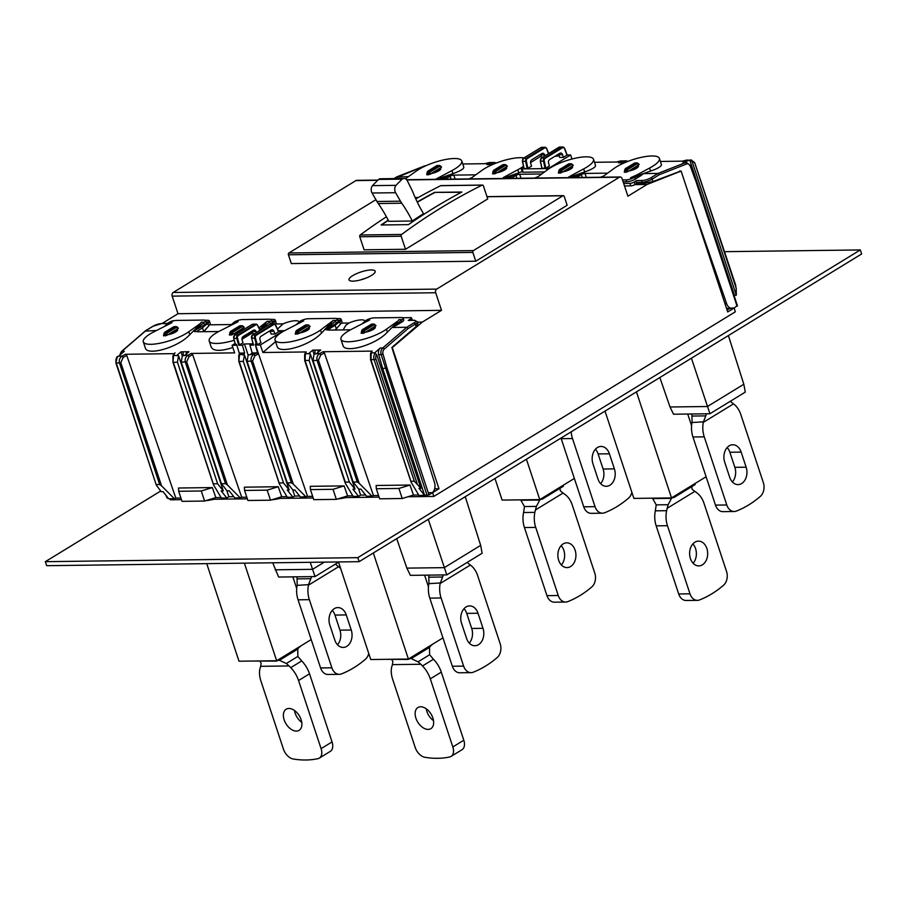 <?xml version="1.0" encoding="UTF-8"?>
<svg xmlns="http://www.w3.org/2000/svg" width="907" height="907" viewBox="0 0 907 907"><rect width="100%" height="100%" fill="white"/><g stroke="black" fill="none" stroke-linecap="round" stroke-linejoin="round"><path stroke-width="1.36" d="M221.399 483.703L225.526 483.658L227.408 484.962L240.23 497.852L234.811 497.92L229.142 490.789L227.045 490.823L221.399 483.703L181.219 362.188L182.341 355.646L184.438 355.623L188.939 351.723L186.785 351.746L187.261 353.163M362.63 323.311L366.462 320.069L369.648 320.024L350.737 329.683A26.348 7.177 161.7 0 0 347.937 331.282A26.348 7.177 161.7 0 0 340.941 339.32L342.959 345.431C344.535 353.22 372.358 345.93 385.158 334.354L396.2 323.311L395.906 322.427L396.971 321.634L396.2 323.311M229.63 334.706L231.296 335.034L233.802 333.833A7.018 1.916 -18.3 0 0 239.233 332.279M156.469 484.542L159.643 484.497L161.525 485.801L174.348 498.703L168.702 498.771L163.056 491.651L161.174 491.673L156.31 485.12L116.277 363.027A5.499 4.013 -90.7 0 1 117.411 356.474L115.881 362.902L119.463 362.981L159.643 484.497M213.712 485.132L213.508 483.805L217.623 483.76L223.269 490.868L221.172 490.891L226.818 498.022L221.41 498.09L213.712 485.132L173.316 362.29L177.443 362.244L217.623 483.76M174.994 352.766L173.611 355.408L172.988 361.995M173.611 355.408L172.897 356.836L173.611 355.408L178.566 355.703L223.269 490.868M289.152 490.018L244.448 354.852L243.314 361.394L283.506 482.909L289.152 490.018L287.27 490.041L292.927 497.172L287.281 497.251L279.583 484.293L279.379 482.966L283.506 482.909M428.977 494.882L419.034 495.562L411.336 482.603L411.132 481.277L414.318 481.232L420.905 488.34L376.632 354.478L374.319 353.186A5.499 4.013 -90.7 0 1 374.693 352.823L380.294 347.993A5.499 4.013 -90.7 0 0 378.718 354.637L382.686 368.525L387.006 367.959L428.977 494.882L431.483 493.351A8.254 6.02 -90.7 0 0 434.51 482.581L391.858 347.438L416.154 326.531L417.946 323.425L417.401 321.758L414.261 320.228A1.372 1.009 -90.7 0 0 413.864 320.341L408.218 320.42L410.69 318.901A3.163 0.862 -18.3 0 0 411.529 317.938A3.163 0.862 -18.3 0 0 410.622 317.643L402.731 317.745M382.686 368.525L424.68 495.483L419.023 488.363L420.905 488.34M411.336 482.603L370.952 359.762L371.235 352.868L370.521 354.297L371.235 352.868L374.693 352.823M173.94 354.841L174.529 353.639L125.37 354.274L126.765 355.442L175.822 498.102L174.348 498.703M203.758 331.701L202.488 327.88L197.919 330.681A2.755 0.748 -18.3 0 0 197.193 331.52A2.755 0.748 -18.3 0 0 197.975 331.769L194.336 331.463L194.982 330.363L204.574 324.91A6.326 1.723 161.7 0 0 206.252 322.983L205.481 320.659A6.326 1.723 -18.3 0 0 203.678 320.069L176.582 320.42A6.326 1.723 161.7 0 0 168.838 322.597L165.017 325.828M206.059 322.382L209.234 322.348A7.71 2.097 -18.3 0 1 207.907 323.493A37.153 10.113 -18.3 0 0 202.488 327.88M207.907 323.493L208.712 325.942L203.78 331.701M393.275 327.019L402.05 321.94A6.326 1.723 -18.3 0 0 403.74 320.001L403.116 318.119A6.326 1.723 -18.3 0 0 401.302 317.529L374.206 317.881A6.326 1.723 161.7 0 0 366.462 320.069M218.678 331.508A2.755 0.748 -18.3 0 0 218.757 331.508L197.975 331.769M306.101 497.013L293.278 484.111L291.396 482.807L287.281 482.864L292.916 489.973L294.798 489.95L300.455 497.081L307.564 496.412L255.218 344.161L256.828 345.011L260.32 344.966L280.739 332.461A2.755 0.748 -18.3 0 0 281.476 331.622A2.755 0.748 -18.3 0 0 280.694 331.372L278.596 331.395M239.629 354.354L240.242 353.106L244.629 353.05L242.396 345.216L244.448 343.957L248.087 354.954M240.242 353.106L238.768 355.986L239.482 354.558L238.858 361.156M243.314 361.394L239.199 361.451L279.583 484.293M252.69 332.71A2.755 0.748 -18.3 0 0 252.497 332.824L241.976 339.263M244.561 490.438L247.883 500.494L270.49 500.199L281.726 496.741L278.245 486.73L244.391 487.172L244.561 490.438L267.157 490.143L270.49 500.199M172.183 296.124A2.755 2.007 -90.7 0 1 173.18 292.485L436.675 289.106A2.755 2.007 -90.7 0 0 435.677 292.746L172.183 296.124L177.999 313.72L162.092 323.459A1.372 1.009 -90.7 0 0 161.661 323.584L167.307 323.504L169.779 321.996A3.163 0.862 161.7 0 1 174.042 320.681L174.371 320.681M205.107 320.284L207.181 320.262A7.71 2.097 -18.3 0 1 209.381 320.965A7.71 2.097 -18.3 0 1 209.086 321.906L205.912 321.94M275.694 325.409L278.562 331.826L274.957 334.037L271.17 334.082L270.116 331.293A2.755 2.007 89.3 0 0 269.901 330.828L269.878 330.851M274.957 334.037L273.903 331.248A2.755 2.007 89.3 0 0 272.089 329.74A2.755 2.007 89.3 0 0 271.295 329.978L261.023 336.27A2.755 2.007 89.3 0 0 260.026 339.887L260.921 342.631L256.828 345.011M121.334 351.871A1.372 0.805 49.3 0 1 121.527 351.428A1.372 0.805 49.3 0 1 121.878 351.304L124.327 351.281L118.715 356.111A5.499 4.013 -90.7 0 0 118.352 356.462L117.411 356.474M260.32 344.966L262.894 352.506L275.547 341.61M244.448 354.852L242.566 354.875L244.629 353.05M376.314 488.748L398.91 488.454L402.232 498.51L413.467 495.052L409.987 485.041L376.144 485.483L376.314 488.748L379.636 498.805L402.232 498.51M398.91 488.454L409.987 485.041M257.35 344.807L255.423 338.062L251.647 338.3L253.586 345.079L249.924 345.125L252.169 352.959L250.094 354.784L248.212 354.807L247.089 361.349L287.281 482.864M310.432 489.599L313.765 499.655L336.361 499.36L347.596 495.902L344.116 485.891L310.273 486.322L310.432 489.599L333.039 489.304L336.361 499.36M387.414 332.245L386.416 329.207L395.906 322.427M340.465 324.252L339.649 321.804A7.71 2.097 -18.3 0 0 340.987 320.659L340.839 320.216A7.71 2.097 -18.3 0 0 341.134 319.275L341.962 321.792A7.71 2.097 -18.3 0 1 341.69 322.699L336.327 328.844L335.159 325.296L329.105 328.992A2.755 0.748 -18.3 0 0 328.379 329.831A2.755 0.748 -18.3 0 0 329.162 330.091L350.431 329.819A2.755 0.748 -18.3 0 0 350.499 329.819L350.431 329.819M336.327 328.844L334.978 330.012M320.772 354.932L318.425 360.136L317.087 360.453C316.441 357.494 317.348 355.193 319.797 353.526L320.772 354.932L324.389 352.914L373.446 495.562L371.983 496.163L366.564 496.231L360.895 489.1L358.798 489.134L353.152 482.014L312.972 360.498L314.094 353.957L316.192 353.934L320.693 350.034L312.688 350.136L308.584 353.673L310.319 354.013L309.185 360.555L349.376 482.07L345.261 482.116L305.069 360.601L305.353 353.719L304.65 355.147L305.353 353.719L308.584 353.673M317.858 352.46L318.278 350.204M318.527 350.057L319.015 351.474M252.169 352.959L256.556 352.902L257.871 354.115L255.218 344.161M180.912 498.034L175.822 498.102M212.363 487.581L178.52 488.011L178.69 491.288L182.012 501.333L204.608 501.049L215.843 497.592L212.363 487.581L201.286 490.993L204.608 501.049M221.07 497.524L215.843 497.592M268.778 331.52L270.195 331.497M267.157 490.143L278.245 486.73M156.321 330.499L145.347 331.112M194.359 331.52A2.755 0.748 161.7 0 1 195.096 330.715M246.795 497.195L241.693 497.251L192.635 354.603L191.241 353.435L234.641 352.868L232.079 345.329L235.571 345.284L233.768 338.526A2.755 2.007 -90.7 0 1 234.8 335.034L252.157 324.4L255.184 324.366L237.827 334.989L234.686 335.057L233.723 338.356M225.526 483.658L185.334 362.142C184.688 359.195 185.595 356.882 188.044 355.215L189.019 356.621L192.635 354.603M292.621 489.599L294.752 496.061L292.927 497.172M409.023 320.409A1.372 1.009 89.3 0 0 408.218 320.42M336.86 318.595L338.935 318.572A7.71 2.097 -18.3 0 1 341.134 319.275M392.323 327.472L406.767 327.291L408.184 328.493L384.228 349.116A4.127 3.016 -90.7 0 0 383.037 354.104L387.006 367.959M126.765 355.442L123.148 357.471L122.173 356.066C119.724 357.721 118.817 360.034 119.463 362.981L120.801 362.664L161.525 485.801M163.748 335.545L166.616 335.488L166.695 334.377L165.528 334.298L165.414 335.885M256.398 332.484L256.023 331.474A2.755 2.007 89.3 0 0 254.209 329.978A2.755 2.007 89.3 0 0 253.416 330.216L243.144 336.497A2.755 2.007 89.3 0 0 242.146 340.114L243.042 342.857L238.734 345.272L242.396 345.216M286.941 496.673L281.726 496.741M252.951 324.162L252.157 324.4A2.755 2.007 -90.7 0 1 252.951 324.162L255.989 324.128L257.713 325.42A2.755 2.007 -90.7 0 0 255.989 324.128A2.755 2.007 -90.7 0 0 255.184 324.366L255.729 324.865L238.371 335.488A2.199 1.61 -90.7 0 0 237.543 338.288L233.768 338.526L235.446 344.411L236.591 344.399L239.471 353.821M235.446 344.411L235.571 345.284M168.249 498.192L167.228 498.215L166.446 495.925M270.989 319.434L273.064 319.411A7.71 2.097 -18.3 0 1 275.263 320.126A7.71 2.097 -18.3 0 1 274.968 321.055L271.783 321.101M371.564 352.301L372.153 351.111L322.994 351.746L324.389 352.914M378.548 495.505L373.446 495.562M418.694 494.984L413.467 495.052M257.871 354.115L254.89 355.782L253.926 354.376C251.466 356.032 250.57 358.344 251.205 361.292L291.396 482.807M177.443 362.244L178.566 355.703M253.416 334.309L252.237 331.52A2.755 2.007 89.3 0 0 252.021 331.066M249.924 345.125L251.987 343.866L244.448 343.957M235.049 343.504L232.079 345.329M208.712 325.942L209.948 324.389A7.71 2.097 -18.3 0 0 210.22 323.482L209.381 320.965M396.971 321.634L397.504 321.214L397.175 322.268M397.255 321.418L397.436 321.985M396.654 321.883L396.892 322.586M396.302 322.144L396.563 322.937M371.983 496.163L359.149 483.272L357.267 481.968L353.152 482.014M333.039 489.304L344.116 485.891M345.454 483.442L353.152 496.401L358.571 496.333L352.925 489.202L355.022 489.179L349.376 482.07M305.693 353.152L306.283 351.95L262.894 352.506M312.666 496.344L307.564 496.412M352.812 495.834L347.596 495.902M165.845 495.154L167.228 498.215M294.752 496.061L299.593 495.993M241.693 497.251L240.23 497.852M178.69 491.288L201.286 490.993M393.23 326.871L396.733 324.207L396.994 324.989M396.348 324.525L396.586 325.228M226.807 490.517L228.87 496.764L233.847 496.707M228.87 496.764L226.818 498.022M358.571 496.333L360.623 495.075L365.589 495.018M182.239 355.759L180.935 351.825L176.842 355.363M180.935 351.825L186.785 351.746M271.93 321.543L274.968 321.055M395.667 325.069L395.849 325.647M395.996 324.808L396.2 325.443M275.195 324.457L275.819 323.55A7.71 2.097 -18.3 0 0 276.091 322.643L275.263 320.126M168.974 334.037L174.756 331.917L175.788 329.876L167.931 334.683A7.018 1.916 -18.3 0 0 175.765 331.917A7.018 1.916 -18.3 0 0 177.636 329.774A7.018 1.916 -18.3 0 0 176.831 329.23L178.214 328.051M337.812 320.693L340.987 320.659M340.839 320.216L337.665 320.25M233.802 333.833L240.627 331.078L241.659 329.026L234.856 333.198M241.659 329.026L244.085 327.2M194.982 330.363L204.46 322.144L201.365 322.178L198.576 325.851L198.282 324.967L188.781 331.747A26.348 7.177 161.7 0 1 186.366 333.357A26.348 7.177 161.7 0 1 159.949 343.231A26.348 7.177 161.7 0 1 143.317 341.86A26.348 7.177 161.7 0 1 150.313 333.81A26.348 7.177 161.7 0 1 153.113 332.223L172.137 322.552L168.838 322.597M396.733 324.207L402.096 319.604L398.785 319.649L398.434 320.715M333.198 320.488L321.543 333.084L320.534 330.057L333.198 320.488L336.214 320.454L326.735 328.674L326.089 329.774L329.162 330.091M321.543 333.084L319.287 335.205C306.487 346.769 278.664 354.07 277.089 346.27L275.07 340.17A26.348 7.177 161.7 0 1 282.066 332.121A26.348 7.177 161.7 0 1 284.866 330.533L303.686 320.874L300.58 320.908L296.748 324.15M284.56 330.658L284.628 330.658A2.755 0.748 -18.3 0 1 284.56 330.658L278.29 330.738M260.354 330.057L260.921 329.717M258.96 327.835L267.157 321.339L270.343 321.293L260.853 329.513M267.157 321.339L259.821 329.706M232.816 347.517C220.73 351.417 213.53 351.292 211.218 347.12L209.2 341.009A26.348 7.177 161.7 0 1 216.195 332.971A26.348 7.177 161.7 0 1 218.995 331.372L238.167 321.713L234.709 321.758A6.326 1.723 161.7 0 1 242.452 319.57L269.549 319.219A6.326 1.723 -18.3 0 1 271.363 319.808L272.134 322.132A6.326 1.723 -18.3 0 1 270.637 323.946M230.877 325.001L234.709 321.758M198.576 325.851L187.534 336.894C174.734 348.458 146.911 355.759 145.335 347.959L143.317 341.86M183.441 355.635L183.021 351.939M186.105 354.149L186.525 351.893M398.082 323.107L398.422 324.15M398.592 322.677L398.978 323.822M315.194 353.945L314.774 350.249M198.282 324.967L200.81 323.255M200.719 322.994L201.365 322.178M199.631 323.946L199.812 324.513M199.347 324.173L199.551 324.808M198.678 324.672L198.939 325.466M199.03 324.411L199.268 325.125M188.781 331.747L189.79 334.774M204.46 322.144A6.326 1.723 -18.3 0 0 205.481 320.659M264.549 323.833L264.81 324.627M264.164 324.116L264.447 325.001M274.197 323.924L273.778 322.643A37.153 10.113 -18.3 0 0 271.975 323.924M273.778 322.643A7.71 2.097 -18.3 0 0 275.116 321.497M374.455 326.69A7.018 1.916 -18.3 0 1 375.26 327.234A7.018 1.916 -18.3 0 1 373.389 329.377A7.018 1.916 -18.3 0 1 365.555 332.143L372.38 329.388L373.412 327.336L375.838 325.511M265.502 323.107L265.683 323.674M265.218 323.323L265.434 323.958M264.901 323.572L265.139 324.275M402.096 319.604A6.326 1.723 -18.3 0 0 403.116 318.119M307.53 328.187L300.727 332.347L306.509 330.227L307.53 328.187L309.956 326.361M397.595 323.504L397.912 324.457M397.153 323.878L397.436 324.74M270.343 321.293A6.326 1.723 -18.3 0 0 271.363 319.808M295.501 333.855L298.369 333.799L298.448 332.688L297.281 332.608L297.167 334.195M298.369 333.799L299.673 332.994A7.018 1.916 -18.3 0 0 307.518 330.227A7.018 1.916 -18.3 0 0 309.378 328.085A7.018 1.916 -18.3 0 0 308.584 327.54M330.431 322.983L330.692 323.776M330.035 323.277L330.329 324.162M330.783 322.722L331.01 323.436M331.1 322.484L331.304 323.119M299.673 332.994L300.727 332.347M365.555 332.143L364.24 332.948L364.319 331.849L363.151 331.769L363.049 333.345L364.24 332.948M373.412 327.336L366.598 331.508M336.214 320.454A6.326 1.723 -18.3 0 0 337.234 318.969L338.005 321.293A6.326 1.723 161.7 0 1 336.327 323.221L326.849 329.026A2.755 0.748 161.7 0 0 326.112 329.831M339.649 321.804A37.153 10.113 -18.3 0 0 335.159 325.296M386.416 329.207A26.348 7.177 161.7 0 1 383.99 330.817A26.348 7.177 161.7 0 1 357.573 340.692A26.348 7.177 161.7 0 1 340.941 339.32M361.371 333.016L363.049 333.345M337.234 318.969A6.326 1.723 -18.3 0 0 335.431 318.38L308.323 318.731A6.326 1.723 -18.3 0 0 300.58 320.908M320.534 330.057A26.348 7.177 161.7 0 1 318.108 331.667A26.348 7.177 161.7 0 1 291.703 341.542A26.348 7.177 161.7 0 1 275.07 340.17M331.372 322.257L331.565 322.824M252.543 332.325A26.348 7.177 161.7 0 1 252.237 332.506A26.348 7.177 161.7 0 1 242.35 337.393M234.131 340.295A26.348 7.177 161.7 0 1 209.2 341.009M243.155 329.876A7.018 1.916 -18.3 0 0 243.507 328.924A7.018 1.916 -18.3 0 0 242.713 328.379M167.931 334.683L166.616 335.488M175.788 329.876L176.831 329.23M360.623 495.075L358.56 488.828M313.992 354.07L312.688 350.136M355.022 489.179L310.319 354.013M602.067 177.205L613.948 168.509A26.348 7.177 -18.3 0 1 616.352 166.922A26.348 7.177 -18.3 0 1 642.757 157.047A26.348 7.177 -18.3 0 1 659.389 158.419L661.407 164.53C661.702 165.958 659.094 167.784 653.562 170.006L637.122 175.788L636.827 174.904L636.544 175.981L637.122 175.788M507.228 166.072L505.857 167.251A7.018 1.916 161.7 0 1 506.65 167.795A7.018 1.916 161.7 0 1 504.791 169.926A7.018 1.916 161.7 0 1 496.945 172.704L494.44 173.895L492.773 173.566M462.763 163.986L484.723 163.702L489.633 162.546L484.542 163.725M492.694 164.484L486.753 164.564L491.435 162.716L488.204 162.761L488.057 163.85M735.203 284.741L736.201 288.222L736.314 295.206L692.041 161.333L689.728 160.04A5.499 4.013 89.3 0 0 689.286 160.188L682.903 162.693A5.499 4.013 89.3 0 1 683.98 162.478L686.418 162.455A5.499 4.013 89.3 0 0 685.352 162.659L682.903 162.693M734.466 296.782L734.432 295.228L736.314 295.206M445.156 179.212A37.153 10.113 161.7 0 1 445.541 179.053L450.099 176.253A2.755 0.748 161.7 0 1 453.817 175.108L450.994 175.153A2.755 0.748 -18.3 0 0 447.276 176.287L442.446 179.257M624.504 185.958L630.75 185.878A3.163 0.862 161.7 0 0 635.013 184.563L636.623 183.792L636.147 182.364A1.372 1.009 -90.7 0 1 636.646 180.538L634.174 182.058A3.163 0.862 161.7 0 1 629.912 183.373L623.676 183.452M643.607 173.6L658.051 173.418L659.344 174.7L652.178 179.087A7.71 2.097 161.7 0 1 641.793 182.284L642.269 183.724L636.623 183.792M474.746 175.527L474.52 174.847A2.755 0.748 161.7 0 1 475.302 175.096A2.755 0.748 161.7 0 1 475.313 175.119M737.051 305.67L734.579 307.756A8.254 6.02 89.3 0 1 732.187 308.471A8.254 6.02 89.3 0 1 726.643 303.698L689.105 195.22M680.738 171.06L652.983 181.513L642.269 183.724M521.23 168.657L522.353 172.035L523.112 172.205L522.024 168.906A2.755 0.748 161.7 0 1 521.23 168.657A2.755 0.748 161.7 0 1 521.967 167.818L523.6 166.809M541.989 168.249L545.81 168.18L549.415 165.97L548.576 163.056A2.755 2.007 -90.7 0 1 549.619 159.553L559.88 153.272A2.755 2.007 -90.7 0 1 560.673 153.034A2.755 2.007 -90.7 0 1 562.533 154.644L563.451 157.376L567.136 154.995L570.639 154.95L571.943 159.031M558.485 154.122A2.755 2.007 -90.7 0 1 558.746 154.7L559.664 157.421L563.451 157.376M570.639 154.95L550.22 167.455A2.755 0.748 161.7 0 1 546.502 168.6L547.012 170.119M650.557 171.106L649.559 168.078L636.827 174.904M576.455 177.534L581.285 174.575A2.755 0.748 161.7 0 1 585.004 173.43L579.029 174.597A2.755 0.748 -18.3 0 1 582.736 173.464M624.447 162.795L618.506 162.875L623.631 160.89L628.097 161.31M544.472 171.922L523.112 172.205M522.024 168.906L546.502 168.6M408.524 176.616L396.654 177.08M695.068 178.713L737.074 306.226M491.435 162.716L493.986 162.557L494.383 163.77M491.889 162.58L492.49 164.416M606.488 173.838L606.261 173.158A2.755 0.748 161.7 0 1 607.055 173.407A2.755 0.748 161.7 0 1 607.055 173.43M636.283 175.187L630.569 177.715L633.868 177.681A6.326 1.723 161.7 0 1 626.136 179.858L626.76 181.751A6.326 1.723 161.7 0 0 635.285 179.121L643.074 174.053M626.76 181.751L623.132 181.797M540.606 154.349A2.755 2.007 -90.7 0 1 540.867 154.927L541.91 157.648M524.11 168.475L527.182 168.634L531.536 166.196L530.697 163.283A2.755 2.007 -90.7 0 1 531.74 159.779L542.001 153.498A2.755 2.007 -90.7 0 1 542.794 153.26A2.755 2.007 -90.7 0 1 544.654 154.882L544.96 155.789M695.023 163.226L691.293 159.961L682.347 161.163L660.387 161.446M734.432 295.228L689.728 160.04M626.352 160.788L619.957 161.072L619.81 162.16M496.344 162.999L493.986 162.557M426.982 173.271L426.891 174.416M554.823 156.367L559.12 155.789M530.572 162.546L541.23 156.015M726.337 307.824A8.254 6.02 89.3 0 0 728.797 308.516L732.187 308.471M685.681 161.31L685.828 160.233L685.681 161.31L685.828 160.233L689.286 160.188M634.855 175.924L636.544 175.981M634.447 176.117L635.047 176.48M635.773 175.459L636.011 176.162M635.297 175.697L635.512 176.332M567.136 154.995L564.63 148.703M623.188 161.027L616.477 162.013L594.516 162.296M643.029 173.906L639.945 175.289L640.206 176.071M640.331 175.119L640.557 175.833M633.086 176.763L633.846 176.865M558.621 173.078L560.311 173.056L560.424 171.48L558.735 171.491L558.644 172.727M640.682 174.972L640.886 175.618M641 174.836L641.192 175.414M586.319 177.409L585.004 173.43L607.463 173.146M624.492 172.228L626.193 172.205L626.306 170.629L624.606 170.652L624.526 171.876M432.117 172.908L438.931 168.736L437.888 170.799L429.759 174.348L428.569 174.745L428.682 173.169L426.982 173.18A2.755 2.007 89.3 0 1 428.149 170.958L426.653 174.666M441.358 166.911L439.974 168.09A7.018 1.916 161.7 0 1 440.779 168.634A7.018 1.916 161.7 0 1 438.909 170.777A7.018 1.916 161.7 0 1 431.074 173.543M498 172.058L504.802 167.886L503.759 169.949L496.945 172.704M505.857 167.251L504.802 167.886M461.765 160.958L463.783 167.058C464.078 168.487 461.47 170.312 455.938 172.534L452.933 173.645L451.935 170.607A26.348 7.177 -18.3 0 0 454.77 168.997A26.348 7.177 -18.3 0 0 461.765 160.958A26.348 7.177 -18.3 0 0 445.133 159.587A26.348 7.177 -18.3 0 0 418.717 169.462A26.348 7.177 -18.3 0 0 416.324 171.049L405.384 178.77M452.933 173.645L436.448 179.325M438.625 179.303L447.276 176.287M450.994 175.153L447.162 175.935M475.71 174.836L453.817 175.108L455.133 179.087M468.738 178.917L471.651 177.772L482.195 170.199A26.348 7.177 -18.3 0 1 484.599 168.611A26.348 7.177 -18.3 0 1 523.951 157.931M502.319 178.486L505.38 177.477L505.086 176.593L517.806 169.768L518.804 172.795L522.194 171.548M518.804 172.795L505.38 177.477M504.496 178.452L513.158 175.448A2.755 0.748 -18.3 0 1 516.865 174.303L513.045 175.096M516.865 174.303L541.592 173.985M534.608 178.067L537.522 176.922M568.19 177.636L571.251 176.627L570.957 175.743L583.677 168.917L584.686 171.956L587.691 170.845C593.212 168.623 595.831 166.797 595.525 165.369L593.507 159.269A26.348 7.177 -18.3 0 0 576.875 157.897A26.348 7.177 -18.3 0 0 550.47 167.772A26.348 7.177 -18.3 0 0 548.077 169.36L536.184 178.055M584.686 171.956L571.251 176.627M570.378 177.613L578.915 174.246M600.491 177.228L603.393 176.083M630.569 177.715L632.893 177.148M633.868 177.681L637.36 176.332L637.78 177.591M639.945 175.289L637.36 176.332M637.984 176.083L638.358 177.239M638.539 175.856L638.891 176.899M451.935 170.607L435.473 179.337M437.231 178.452L437.423 179.019M437.673 178.225L437.888 178.86M439.203 177.432L439.498 178.316M438.659 177.727L438.92 178.52M438.149 177.987L438.387 178.702M470.314 178.894L471.617 177.795M505.086 176.593L504.791 177.67M504.53 176.876L502.467 178.441M511.038 178.373A37.153 10.113 161.7 0 1 511.412 178.203L515.981 175.414A2.755 0.748 161.7 0 1 519.688 174.269L521.003 178.248M508.317 178.407L513.158 175.448M638.982 164.382L636.555 166.208L635.512 168.26L626.193 172.205M503.555 177.387L503.759 178.021M504.02 177.148L504.258 177.851M426.868 174.768L428.569 174.745M569.63 169.11L563.871 171.219L570.684 167.047L569.63 169.11M639.061 175.652L639.367 176.604M639.526 175.459L639.809 176.321M637.598 165.562A7.018 1.916 161.7 0 1 638.403 166.106A7.018 1.916 161.7 0 1 636.533 168.249A7.018 1.916 161.7 0 1 628.698 171.015M573.111 165.221L571.727 166.4A7.018 1.916 161.7 0 1 572.521 166.945A7.018 1.916 161.7 0 1 570.662 169.087A7.018 1.916 161.7 0 1 562.816 171.854L560.311 173.056M570.957 175.743L567.952 177.647M570.412 176.037L570.673 176.831M569.902 176.298L570.129 177.012M569.426 176.536L569.63 177.171M563.871 171.219L562.816 171.854M571.727 166.4L570.684 167.047M629.741 170.369L636.555 166.208M574.199 177.568L579.029 174.597M626.136 179.858L622.508 179.915M649.559 168.078A26.348 7.177 -18.3 0 0 652.394 166.469A26.348 7.177 -18.3 0 0 659.389 158.419M583.677 168.917A26.348 7.177 -18.3 0 0 586.512 167.307A26.348 7.177 -18.3 0 0 593.507 159.269M568.984 176.763L569.177 177.33M517.806 169.768A26.348 7.177 -18.3 0 0 520.641 168.158A26.348 7.177 -18.3 0 0 523.475 166.242M540.617 174.677L540.391 173.997A2.755 0.748 161.7 0 1 541.173 174.257A2.755 0.748 161.7 0 1 541.184 174.28M439.974 168.09L438.931 168.736M626.136 162.081L625.739 160.868M624.243 162.727L623.631 160.89M428.285 519.326L446.8 574.891L410.395 575.355L406.869 568.122L444.317 567.646L480.665 545.379L465.257 496.696M406.869 568.122L396.71 538.667M467.128 562.431L470.336 565.038A22.017 16.065 -90.7 0 1 477.649 575.605L500.176 643.732A11.009 8.027 -90.7 0 1 497.081 657.632A128.42 93.682 -90.7 0 1 485.585 666.044A128.42 93.682 -90.7 0 1 473.329 672.178A11.009 8.027 -90.7 0 1 471.084 672.643A11.009 8.027 -90.7 0 1 463.636 666.112L441.097 597.985A22.017 16.065 -90.7 0 1 440.133 583.53L443.398 574.925M471.084 672.643L459.792 672.79A11.009 8.027 -90.7 0 1 452.344 666.26L429.805 598.132A22.017 16.065 -90.7 0 1 428.841 583.677L440.258 582.963M446.8 574.891L482.139 553.247L480.665 545.379M428.943 583.11L428.75 575.117M464.021 608.688A12.381 9.036 -90.7 0 1 466.72 613.381L471.708 628.472A12.381 9.036 -90.7 0 1 469.259 643.097M478.012 613.245A12.381 9.036 -90.7 0 0 469.633 605.899A12.381 9.036 -90.7 0 0 466.051 606.964A12.381 9.036 -90.7 0 0 461.561 623.313L466.549 638.392A12.381 9.036 -90.7 0 0 474.939 645.739A12.381 9.036 -90.7 0 0 478.522 644.673A12.381 9.036 -90.7 0 0 483 628.324L478.012 613.245L466.72 613.381M275.127 569.811L312.564 569.335L315.046 576.58L278.642 577.045L272.701 562.793M310.239 562.317L312.564 569.335L324.332 562.136M335.375 564.12L338.583 566.728A22.017 16.065 -90.7 0 1 340.635 568.462M368.741 653.448A11.009 8.027 -90.7 0 1 365.34 659.321A128.42 93.682 -90.7 0 1 353.832 667.733A128.42 93.682 -90.7 0 1 341.576 673.867A11.009 8.027 -90.7 0 1 339.331 674.332L328.039 674.479A11.009 8.027 -90.7 0 1 320.59 667.949L298.063 599.822A22.017 16.065 -90.7 0 1 297.099 585.366L308.505 584.652L311.645 576.614M339.331 674.332A11.009 8.027 -90.7 0 1 331.883 667.801L309.355 599.674A22.017 16.065 -90.7 0 1 308.391 585.219L308.505 584.652M315.046 576.58L338.56 562.17M297.201 584.8L296.997 576.807M332.268 610.377A12.381 9.036 -90.7 0 1 334.966 615.071L339.955 630.161A12.381 9.036 -90.7 0 1 337.506 644.786M346.259 614.935A12.381 9.036 -90.7 0 0 337.88 607.588A12.381 9.036 -90.7 0 0 334.298 608.654A12.381 9.036 -90.7 0 0 329.819 625.002L334.808 640.081A12.381 9.036 -90.7 0 0 343.186 647.428A12.381 9.036 -90.7 0 0 346.769 646.362A12.381 9.036 -90.7 0 0 351.247 630.014L346.259 614.935L334.966 615.071M691.429 358.197L709.943 413.751L673.538 414.216L670.012 406.994L707.46 406.506L743.819 384.251L728.4 335.556M670.012 406.994L659.854 377.527M730.271 401.302L733.48 403.898A22.017 16.065 -90.7 0 1 740.792 414.465L763.331 482.592A11.009 8.027 -90.7 0 1 760.225 496.492A128.42 93.682 -90.7 0 1 748.729 504.904A128.42 93.682 -90.7 0 1 736.473 511.038A11.009 8.027 -90.7 0 1 734.228 511.503A11.009 8.027 -90.7 0 1 726.779 504.972L704.251 436.845A22.017 16.065 -90.7 0 1 703.276 422.39L706.542 413.796M734.228 511.503L722.936 511.65A11.009 8.027 -90.7 0 1 715.487 505.12L692.948 436.993A22.017 16.065 -90.7 0 1 691.984 422.537L703.401 421.823M709.943 413.751L745.282 392.107L743.819 384.251M692.086 421.97L691.894 413.977M727.165 447.548A12.381 9.036 -90.7 0 1 729.863 452.253L734.851 467.332A12.381 9.036 -90.7 0 1 732.403 481.968M741.155 452.105A12.381 9.036 -90.7 0 0 732.777 444.759A12.381 9.036 -90.7 0 0 729.194 445.825A12.381 9.036 -90.7 0 0 724.704 462.173L729.693 477.263A12.381 9.036 -90.7 0 0 738.083 484.61A12.381 9.036 -90.7 0 0 741.665 483.533A12.381 9.036 -90.7 0 0 746.144 467.184L741.155 452.105L729.863 452.253M160.675 491.05L45.35 561.671L46.676 565.696L359.115 561.682L357.789 557.658L860.324 249.935L861.65 253.96L359.115 561.682M45.35 561.671L357.789 557.658M345.941 497.558A33.026 8.991 161.7 0 1 337.449 499.02M214.199 499.247A33.026 8.991 161.7 0 1 205.708 500.709M280.07 498.408A33.026 8.991 161.7 0 1 271.578 499.87M724.625 251.681L860.324 249.935M691.712 486.64L692.109 489.27L696.304 492.456A22.017 16.065 -90.7 0 1 704.002 503.294L726.541 571.444A11.009 8.027 -90.7 0 1 723.446 585.332A128.42 93.682 -90.7 0 1 711.95 593.745A128.42 93.682 -90.7 0 1 699.694 599.878A11.009 8.027 -90.7 0 1 697.449 600.355A11.009 8.027 -90.7 0 1 689.989 593.824L667.473 525.709A22.017 16.065 -90.7 0 1 666.611 510.686L668.13 504.723L656.226 504.87L652.655 498.578A9.637 6.043 58.5 0 0 651.736 498.181M694.853 483.646L695.147 484.542L674.037 497.467A9.637 6.043 -121.5 0 0 671.917 498.045A9.637 6.043 -121.5 0 0 671.509 498.34L668.13 504.723M673.742 496.571L674.037 497.467M636.453 391.858L671.52 497.92L633.88 498.408L605.014 411.109M671.52 497.92L706.099 476.753M691.587 425.7L687.733 414.034M656.226 504.87L655.319 510.822A22.017 16.065 -90.7 0 0 656.169 525.845L678.697 593.96L689.989 593.824M671.509 498.34L652.655 498.578M694.898 542.216A12.381 9.036 -90.7 0 1 698.481 541.139A12.381 9.036 -90.7 0 1 707.46 550.889A12.381 9.036 -90.7 0 1 702.381 564.834A12.381 9.036 -90.7 0 1 698.798 565.911A12.381 9.036 -90.7 0 1 689.83 556.161A12.381 9.036 -90.7 0 1 694.898 542.216M692.869 543.928A12.381 9.036 -90.7 0 1 693.118 563.258M697.449 600.355L686.157 600.491A11.009 8.027 -90.7 0 1 678.697 593.96M286.306 663.516L289.129 665.953L260.649 666.316L260.15 667.994A22.017 13.809 -121.5 0 0 260.91 680.976L283.438 749.114A11.009 6.905 -121.5 0 0 293.335 759.012A128.42 80.576 -121.5 0 0 305.942 759.998A128.42 80.576 -121.5 0 0 317.801 758.694A11.009 6.905 -121.5 0 0 319.309 758.116L330.273 751.404A11.009 6.905 -121.5 0 0 332.053 741.926L309.525 673.81A22.017 13.809 -121.5 0 0 301.725 660.931L297.859 656.441L286.306 663.516L279.458 660.285A9.637 7.029 -90.7 0 0 279.243 660.285A9.637 7.029 -90.7 0 0 276.454 661.112L254.584 661.022M300.138 646.351L300.217 646.566A9.637 7.029 89.3 0 0 297.757 649.083L297.859 656.441M259.992 661.328L261.125 663.21L260.649 666.316M206.739 563.644L239.006 661.214L276.646 660.738L244.38 563.156M292.859 576.863L296.702 588.462M311.203 639.571L276.646 660.738M289.129 665.953L290.762 667.643A22.017 13.809 -121.5 0 1 298.562 680.522L321.089 748.638L332.053 741.926M297.757 649.083L279.458 660.285M294.492 710.487A12.381 7.766 -121.5 0 0 301.759 722.346M288.902 708.458A12.381 7.766 -121.5 0 0 286.17 709.217A12.381 7.766 -121.5 0 0 284.968 721.893A12.381 7.766 -121.5 0 0 296.385 731.087A12.381 7.766 -121.5 0 0 299.106 730.339A12.381 7.766 -121.5 0 0 300.308 717.652A12.381 7.766 -121.5 0 0 288.902 708.458M319.309 758.116A11.009 6.905 -121.5 0 0 321.089 748.638M407.402 180.901L411.846 189.824A27.516 20.079 -90.7 0 1 412.866 192.114A137.592 100.371 -90.7 0 0 423.524 213.655A825.302 602.055 -90.7 0 0 412.311 221.013L388.786 221.319A137.592 100.371 -90.7 0 0 378.242 203.531A27.584 20.124 -90.7 0 1 376.949 201.49L372.074 193.01A5.499 4.013 -90.7 0 1 372.426 185.64L378.627 179.439A5.499 4.013 -90.7 0 1 378.899 179.246A5.499 4.013 -90.7 0 1 380.498 178.77L404.023 178.464A5.499 4.013 -90.7 0 1 407.402 180.901M412.311 221.013A137.592 100.371 -90.7 0 0 401.767 203.225A27.584 20.124 -90.7 0 1 400.486 201.195L395.599 192.715A5.499 4.013 -90.7 0 1 395.951 185.345L402.152 179.132A5.499 4.013 -90.7 0 1 402.425 178.94A5.499 4.013 -90.7 0 1 404.023 178.464M730.339 308.074L734.103 308.029L727.697 311.94L681.112 171.06L679.479 171.072M405.497 249.278L487.728 198.928L483.408 185.878A1.372 1.009 -90.7 0 0 482.15 185.141A825.574 602.248 -90.7 0 0 441.21 207.76A825.574 602.248 -90.7 0 0 401.608 234.46A1.372 1.009 -90.7 0 0 401.177 236.228L405.497 249.278L364.092 249.81L359.773 236.761A1.372 1.009 -90.7 0 1 360.204 234.992A825.574 602.248 -90.7 0 1 386.416 216.762M415.769 198.894A825.574 602.248 -90.7 0 1 440.745 185.674A1.372 1.009 -90.7 0 1 441.403 185.663M564.233 196.468L567.147 205.265L475.778 261.216L291.328 263.586L288.415 254.788A1.372 1.009 -90.7 0 1 288.914 252.974L473.363 250.604L562.907 195.776A1.372 1.009 89.3 0 1 564.233 196.468M388.207 220.163A825.574 602.248 -90.7 0 0 381.121 224.981L408.411 224.641A825.574 602.248 -90.7 0 1 434.147 207.85A825.574 602.248 -90.7 0 1 461.856 192.023L434.555 192.375L461.368 192.284M371.485 275.433A13.764 3.741 -18.3 0 0 375.147 271.227A13.764 3.741 -18.3 0 0 366.462 270.513A13.764 3.741 -18.3 0 0 352.664 275.671A13.764 3.741 -18.3 0 0 349.014 279.866A13.764 3.741 -18.3 0 0 357.698 280.58A13.764 3.741 -18.3 0 0 371.485 275.433M475.778 261.216L472.864 252.418A1.372 1.009 -90.7 0 1 473.363 250.604M417.345 202.25A825.302 602.055 -90.7 0 1 434.646 192.624M402.152 179.132L378.627 179.439M395.951 185.345L372.426 185.64M417.231 202.012A825.574 602.248 -90.7 0 1 434.555 192.375M177.999 313.72L441.505 310.341L422.311 322.087L391.994 347.857M434.487 489.236L435.213 488.794L434.861 487.728M435.213 488.794L438.977 488.748L432.582 492.66L433.829 496.435L735.35 311.793L734.103 308.029M392.38 347.857L438.977 488.748M381.575 224.981A825.302 602.055 -90.7 0 1 388.321 220.39M436.675 289.106L619.413 177.205A2.755 2.007 89.3 0 1 620.218 176.978A2.755 2.007 89.3 0 1 622.077 178.611L627.893 196.207L647.088 184.45L634.945 184.609M647.088 184.45L681.112 171.06M169.972 498.759L170.323 499.814L181.457 499.666M210.288 499.303L247.328 498.827M276.17 498.453L313.21 497.977M342.041 497.614L379.081 497.138M407.923 496.764L433.829 496.435M432.582 492.66L428.818 492.705M422.311 322.087L417.526 322.155M343.129 329.91L345.873 325.25L348.957 323.028L341.44 323.13M348.957 323.028A11.7 3.186 161.7 0 1 364.807 320.942A11.7 3.186 161.7 0 1 364.829 321.418M231.41 324.536L209.687 324.819M277.508 329.048L283.075 323.878L275.569 323.969M283.075 323.878A11.7 3.186 161.7 0 1 298.925 321.781A11.7 3.186 161.7 0 1 298.959 322.257M206.762 327.926L204.177 331.1M338.504 326.237L335.239 330.012M435.677 292.746L441.505 310.341M377.981 180.074L356.712 180.346A2.755 2.007 89.3 0 0 355.918 180.584L377.754 180.312M727.085 310.069L729.636 308.505M173.18 292.485L355.918 180.584M375.917 199.687L288.914 252.974M418.059 661.827L420.882 664.264L392.402 664.627L391.903 666.305A22.017 13.809 -121.5 0 0 392.652 679.286L415.191 747.425A11.009 6.905 -121.5 0 0 425.077 757.322A128.42 80.576 -121.5 0 0 437.696 758.309A128.42 80.576 -121.5 0 0 449.543 757.005A11.009 6.905 -121.5 0 0 451.051 756.427L462.014 749.715A11.009 6.905 -121.5 0 0 463.794 740.237L441.278 672.121A22.017 13.809 -121.5 0 0 433.478 659.242L429.612 654.752L418.059 661.827L411.211 658.595A9.637 7.029 -90.7 0 0 410.996 658.595A9.637 7.029 -90.7 0 0 408.207 659.423L386.337 659.332M431.891 644.662L431.959 644.877A9.637 7.029 89.3 0 0 429.51 647.394L429.612 654.752M391.745 659.638L392.867 661.52L392.402 664.627M338.481 561.955L370.759 659.525L408.399 659.049L373.321 552.987M424.612 575.174L428.444 586.772M442.956 637.882L408.399 659.049M420.882 664.264L422.515 665.953A22.017 13.809 -121.5 0 1 430.303 678.833L452.831 746.949L463.794 740.237M429.51 647.394L411.211 658.595M426.233 708.798A12.381 7.766 -121.5 0 0 433.501 720.657M420.644 706.768A12.381 7.766 -121.5 0 0 417.923 707.528A12.381 7.766 -121.5 0 0 416.721 720.203A12.381 7.766 -121.5 0 0 428.127 729.398A12.381 7.766 -121.5 0 0 430.859 728.65A12.381 7.766 -121.5 0 0 432.061 715.963A12.381 7.766 -121.5 0 0 420.644 706.768M451.051 756.427A11.009 6.905 -121.5 0 0 452.831 746.949M559.97 488.329L560.356 490.959L564.562 494.145A22.017 16.065 -90.7 0 1 572.249 504.984L594.788 573.133A11.009 8.027 -90.7 0 1 591.693 587.022A128.42 93.682 -90.7 0 1 580.197 595.434A128.42 93.682 -90.7 0 1 567.941 601.568A11.009 8.027 -90.7 0 1 565.696 602.044A11.009 8.027 -90.7 0 1 558.247 595.514L535.72 527.398A22.017 16.065 -90.7 0 1 534.858 512.376L536.377 506.412L524.473 506.56L520.901 500.267A9.637 6.043 58.5 0 0 519.983 499.87M563.1 485.336L563.394 486.231L542.284 499.156A9.637 6.043 -121.5 0 0 540.164 499.734A9.637 6.043 -121.5 0 0 539.756 500.029L536.377 506.412M541.989 498.26L542.284 499.156M526.423 459.237L539.778 499.61L502.127 500.097L494.984 478.488M539.778 499.61L574.358 478.442M524.473 506.56L523.566 512.512A22.017 16.065 -90.7 0 0 524.427 527.534L546.955 595.65L558.247 595.514M539.756 500.029L520.901 500.267M563.156 543.905A12.381 9.036 -90.7 0 1 566.739 542.828A12.381 9.036 -90.7 0 1 575.707 552.578A12.381 9.036 -90.7 0 1 570.639 566.524A12.381 9.036 -90.7 0 1 567.056 567.601A12.381 9.036 -90.7 0 1 558.077 557.85A12.381 9.036 -90.7 0 1 563.156 543.905M561.127 545.617A12.381 9.036 -90.7 0 1 561.365 564.948M565.696 602.044L554.404 602.18A11.009 8.027 -90.7 0 1 546.955 595.65M631.884 492.354A11.009 8.027 -90.7 0 1 628.483 498.181A128.42 93.682 -90.7 0 1 616.975 506.594A128.42 93.682 -90.7 0 1 604.72 512.727A11.009 8.027 -90.7 0 1 602.475 513.192L591.183 513.339A11.009 8.027 -90.7 0 1 583.734 506.809L561.206 438.682A22.017 16.065 -90.7 0 1 561.002 438.058M602.475 513.192A11.009 8.027 -90.7 0 1 595.026 506.662L572.498 438.535A22.017 16.065 -90.7 0 1 571.149 431.845M595.411 449.237A12.381 9.036 -90.7 0 1 598.11 453.942L603.098 469.021A12.381 9.036 -90.7 0 1 600.649 483.658M609.402 453.795A12.381 9.036 -90.7 0 0 601.024 446.448A12.381 9.036 -90.7 0 0 597.441 447.514A12.381 9.036 -90.7 0 0 592.963 463.862L597.951 478.953A12.381 9.036 -90.7 0 0 606.329 486.299A12.381 9.036 -90.7 0 0 609.912 485.222A12.381 9.036 -90.7 0 0 614.39 468.874L609.402 453.795L598.11 453.942M256.352 344.15L254.674 338.266A2.755 2.007 -90.7 0 1 255.717 334.762L273.064 324.128A2.755 2.007 -90.7 0 1 273.869 323.89A2.755 2.007 -90.7 0 1 275.592 325.194L275.637 325.477A2.199 1.61 -90.7 0 0 273.608 324.627L256.25 335.261L252.565 334.83L251.647 338.3A2.755 2.007 -90.7 0 1 252.679 334.796L270.037 324.173A2.755 2.007 -90.7 0 1 270.83 323.935L273.608 324.627M167.5 323.391L162.058 323.459A1.372 1.009 -90.7 0 1 162.455 323.572M178.146 328.425L177.477 327.778A1.927 1.406 -90.7 0 0 176.083 327.574L173.577 326.849A2.755 2.007 -90.7 0 1 174.371 326.611L165.006 332.098A2.755 2.007 89.3 0 0 163.838 334.32L165.528 334.298A2.755 2.007 89.3 0 1 166.695 332.075L164.825 332.143L173.271 327.03M270.116 331.293L273.903 331.248M181.219 362.188L186.683 361.825L189.019 356.621M123.148 357.471L120.801 362.664M242.929 354.512L239.482 354.558M395.475 322.745L395.803 323.72M329.468 330.08L329.105 328.992M161.661 323.584A6.326 1.723 -18.3 0 0 153.124 326.203L145.902 330.636L121.878 351.304A5.499 4.013 -90.7 0 0 120.087 354.932M427.129 495.46L381.167 354.603L378.718 354.637M252.463 334.955L269.832 324.298M254.89 355.782L252.554 360.975L247.089 361.349M184.813 355.261L188.044 355.215L191.241 353.435M198.282 331.769L197.919 330.681M411.143 320.262L410.69 318.901M278.562 331.826L275.637 325.477M255.423 338.062A2.199 1.61 -90.7 0 1 256.25 335.261M416.154 326.531L415.349 324.105L408.184 328.493M383.037 354.104L381.167 354.603A5.499 4.013 -90.7 0 1 382.743 347.959L406.767 327.291L413.989 322.858A6.326 1.723 -18.3 0 0 413.864 320.341M118.715 356.111L122.173 356.066L125.37 354.274M164.666 332.359L163.725 335.896M163.827 334.411L163.509 335.805M227.408 484.962L186.683 361.825M256.556 352.902L253.926 354.376L250.468 354.422M238.734 345.272L236.795 338.492A2.755 2.007 -90.7 0 1 237.827 334.989L238.371 335.488M252.554 360.975L293.278 484.111M370.612 359.467L374.126 359.716L414.318 481.232M375.26 353.174A5.499 4.013 -90.7 0 0 374.126 359.716L375.986 359.149A4.127 3.016 -90.7 0 1 376.632 354.478M375.986 359.149L417.141 483.601M309.185 360.555L304.741 360.306M322.994 351.746L319.797 353.526L316.566 353.571M357.267 481.968L317.087 360.453L312.972 360.498M384.228 349.116A1.372 0.805 49.3 0 0 382.743 347.959L380.294 347.993M372.153 351.111L371.235 352.868M318.425 360.136L359.149 483.272M255.729 324.865A2.199 1.61 -90.7 0 1 257.747 325.704L260.071 330.239M234.584 335.193L251.953 324.525M259.969 330.295L257.815 325.636M237.543 338.288L239.471 345.034M251.602 338.13L253.427 345.023M413.989 322.858A1.372 0.862 58.5 0 1 415.349 324.105A7.71 2.097 -18.3 0 0 417.401 321.758M259.89 330.341L257.747 325.704M252.237 331.52L256.023 331.474M306.283 351.95L305.353 353.719M373.707 325.035L372.89 324.287A2.755 2.007 -90.7 0 1 373.695 324.048A2.755 2.007 -90.7 0 1 374.897 324.581L375.113 325.239A1.927 1.406 -90.7 0 0 373.707 325.035L365.136 330.284L362.63 329.558L371.201 324.309A2.755 2.007 -90.7 0 1 371.995 324.071L372.89 324.287L364.319 329.536A2.755 2.007 89.3 0 0 363.151 331.769L361.462 331.792L361.349 333.368M232.487 334.638L232.566 333.538L231.41 333.459L231.296 335.034M232.566 333.538A1.927 1.406 89.3 0 1 233.382 331.973L241.954 326.724A1.927 1.406 -90.7 0 1 243.359 326.928L244.017 327.586M197.851 325.273L198.18 326.259M203.848 322.722L204.574 324.91M263.722 324.434L264.05 325.409M402.05 321.94L401.472 320.194M399.148 322.2L399.568 323.459M269.73 321.883L270.422 323.992M296.408 330.67L296.759 330.409A2.755 2.007 89.3 0 0 295.591 332.631L297.281 332.608A2.755 2.007 89.3 0 1 298.448 330.386L296.759 330.409L305.33 325.16A2.755 2.007 -90.7 0 1 306.124 324.921L307.02 325.137L298.448 330.386L299.265 331.134A1.927 1.406 89.3 0 0 298.448 332.688M305.013 325.341L296.578 330.454L295.478 334.207M329.604 323.584L329.921 324.57M299.265 331.134L307.836 325.885A1.927 1.406 -90.7 0 1 309.23 326.089L309.888 326.735M375.113 325.239L375.77 325.896M365.136 330.284A1.927 1.406 89.3 0 0 364.319 331.849M177.477 327.778L177.273 327.11A2.755 2.007 -90.7 0 0 176.071 326.588A2.755 2.007 -90.7 0 0 175.266 326.826L166.695 332.075L167.512 332.824A1.927 1.406 89.3 0 0 166.695 334.377M230.537 331.52L239.448 325.998A2.755 2.007 -90.7 0 1 240.242 325.76L241.149 325.976L232.577 331.225A2.755 2.007 89.3 0 0 231.41 333.459L229.709 333.481L229.596 335.057M229.709 333.561L229.709 333.481A2.755 2.007 89.3 0 1 230.877 331.248L233.382 331.973M176.083 327.574L167.512 332.824M335.601 321.033L336.327 323.221M241.954 326.724L241.149 325.976A2.755 2.007 -90.7 0 1 241.942 325.738A2.755 2.007 -90.7 0 1 243.144 326.271L243.359 326.928M307.836 325.885L307.02 325.137A2.755 2.007 -90.7 0 1 307.813 324.899A2.755 2.007 -90.7 0 1 309.015 325.42L309.23 326.089M362.29 329.831L362.63 329.558A2.755 2.007 89.3 0 0 361.462 331.792L361.451 331.871M370.895 324.502L362.449 329.615L361.133 333.266M295.263 334.116L295.58 332.722M239.142 326.191L230.695 331.304L229.38 334.955M526.706 158.101L544.064 147.467L541.037 147.512L523.679 158.135L527.25 158.6A2.199 1.61 89.3 0 0 526.377 161.208L525.618 161.367A2.755 2.007 89.3 0 1 526.706 158.101M562.487 147.739A2.199 1.61 89.3 0 1 564.585 148.748L564.562 148.51A2.755 2.007 89.3 0 0 562.748 147.002A2.755 2.007 89.3 0 0 561.943 147.24L544.585 157.863A2.755 2.007 89.3 0 0 543.497 161.14L544.257 160.981A2.199 1.61 89.3 0 1 545.13 158.362L562.487 147.739L558.916 147.274L541.558 157.909L545.13 158.362M427.809 171.23L436.539 165.766L428.149 170.958L429.839 170.935L438.41 165.686A2.755 2.007 -90.7 0 1 439.215 165.448A2.755 2.007 -90.7 0 1 440.417 165.981L441.55 166.956M726.643 303.698L724.988 303.72M630.75 185.878L629.912 183.373M637.428 174.586L637.746 175.573M582.249 177.455L581.285 174.575M394.194 178.6L424.487 166.004A1.372 0.907 68.5 0 0 424.272 166.049L425.553 165.8A5.499 4.013 89.3 0 0 424.487 166.004L425.315 165.992M541.343 158.067L541.558 157.909A2.755 2.007 89.3 0 0 540.47 161.174L543.497 161.14L545.062 168.407M558.712 147.41L558.916 147.274A2.755 2.007 89.3 0 1 559.71 147.036L562.748 147.002L564.721 148.555L567.158 155.018M451.062 179.144L450.099 176.253M635.013 184.563L634.174 182.058M545.81 168.18L544.257 160.981M564.585 148.748L567.011 155.188M652.983 181.513L652.178 179.087A1.372 0.862 58.5 0 0 650.829 177.84A6.326 1.723 161.7 0 1 642.292 180.47L636.646 180.538M690.057 165.459L695.102 179.291M690.102 166.072A4.127 3.016 89.3 0 0 686.576 163.974L659.344 174.7M686.576 163.974A1.372 0.907 68.5 0 0 685.352 162.659L658.051 173.418L650.829 177.84M436.414 165.902L439.215 165.448L440.632 166.639A1.927 1.406 -90.7 0 0 439.226 166.435L436.721 165.709A2.755 2.007 -90.7 0 1 437.514 165.471M544.654 154.882L540.867 154.927M424.079 166.174A1.372 0.907 68.5 0 1 424.272 166.049L396.971 176.797M546.683 148.737A2.755 2.007 89.3 0 0 544.858 147.229A2.755 2.007 89.3 0 0 544.064 147.467L544.608 147.966A2.199 1.61 89.3 0 1 546.694 148.975L546.683 148.737M541.83 147.274A2.755 2.007 89.3 0 0 541.037 147.512L544.858 147.229L546.842 148.793L548.633 153.532M735.838 285.58L695.045 163.77L736.201 288.222M695.045 163.77A4.127 3.016 89.3 0 0 692.041 161.333M691.293 159.961A5.499 4.013 89.3 0 0 690.669 160.029M524.144 168.679L522.591 161.412L525.618 161.367L527.182 168.634M522.557 161.276L522.591 161.412A2.755 2.007 89.3 0 1 523.679 158.135L523.464 158.294M540.833 147.637L523.554 158.169L522.432 161.378L523.997 168.623M546.751 148.941L548.52 153.6M546.694 148.975L548.463 153.646M540.436 161.049L542.035 168.453M642.292 180.47A1.372 1.009 89.3 0 0 641.793 182.284L636.147 182.364M527.25 158.6L544.608 147.966M527.919 168.407L526.377 161.208M562.533 154.644L558.746 154.7M638.913 164.757L638.256 164.099A1.927 1.406 -90.7 0 0 636.85 163.906L628.279 169.155L625.773 168.43A2.755 2.007 89.3 0 0 624.606 170.652L624.277 172.137M628.279 169.155A1.927 1.406 89.3 0 0 627.463 170.709L626.306 170.629A2.755 2.007 89.3 0 1 627.474 168.407L636.045 163.158A2.755 2.007 -90.7 0 1 636.839 162.92A2.755 2.007 -90.7 0 1 638.04 163.441L639.174 164.428M625.433 168.691L634.344 163.181L636.85 163.906M496.537 170.845L495.721 170.097A2.755 2.007 89.3 0 0 494.553 172.319L495.721 172.398A1.927 1.406 89.3 0 1 496.537 170.845L505.108 165.596A1.927 1.406 -90.7 0 1 506.503 165.788L506.287 165.131A2.755 2.007 -90.7 0 0 505.086 164.609A2.755 2.007 -90.7 0 0 504.292 164.847L495.721 170.097L494.02 170.119A2.755 2.007 89.3 0 0 492.852 172.341L492.75 173.917M495.721 172.398L495.641 173.509M507.16 166.446L506.503 165.788M439.804 177.114L440.122 178.101M492.852 172.432L494.553 172.319L494.44 173.895M505.675 176.275L506.004 177.262M635.285 179.121L634.707 177.375M571.546 175.425L571.875 176.411M562.408 169.994L561.592 169.246A2.755 2.007 89.3 0 0 560.424 171.48L561.592 171.559A1.927 1.406 89.3 0 1 562.408 169.994L570.979 164.745A1.927 1.406 -90.7 0 1 572.374 164.949L572.158 164.292A2.755 2.007 -90.7 0 0 570.957 163.759A2.755 2.007 -90.7 0 0 570.163 163.997L561.592 169.246L559.902 169.269A2.755 2.007 89.3 0 0 558.735 171.491L558.406 172.976M561.592 171.559L561.512 172.659M573.043 165.607L572.374 164.949M627.463 170.709L627.383 171.82M559.562 169.541L568.474 164.02L570.979 164.745M502.285 165.051L504.292 164.847L505.108 165.596M493.68 170.38L503.396 164.632A2.755 2.007 -90.7 0 0 502.591 164.87L493.839 170.165L492.535 173.827M429.759 174.348L429.839 173.248A1.927 1.406 89.3 0 1 430.655 171.684L439.226 166.435M441.29 167.296L440.632 166.639M430.655 171.684L429.839 170.935A2.755 2.007 89.3 0 0 428.682 173.169L429.839 173.248M568.167 164.212L568.474 164.02A2.755 2.007 -90.7 0 1 569.267 163.782L570.957 163.759L573.303 165.267M634.038 163.362L634.344 163.181A2.755 2.007 -90.7 0 1 635.138 162.943L636.839 162.92L638.256 164.099M624.606 170.743L625.592 168.475L635.138 162.943M558.723 171.582L559.721 169.326L569.267 163.782M516.933 178.294L515.981 175.414M452.344 666.26L463.636 666.112M429.805 598.132L441.097 597.985M429.272 577.181L442.344 577.011M440.133 583.53L470.336 565.038M483 628.324L471.708 628.472M320.59 667.949L331.883 667.801M298.063 599.822L309.355 599.674M297.519 578.87L310.591 578.7M308.391 585.219L338.583 566.728M351.247 630.014L339.955 630.161M715.487 505.12L726.779 504.972M692.948 436.993L704.251 436.845M692.415 416.041L705.487 415.882M703.276 422.39L733.48 403.898M746.144 467.184L734.851 467.332M694.739 491.413L667.087 508.351M666.611 510.686L655.319 510.822M667.473 525.709L656.169 525.845M301.725 660.931L290.762 667.643M309.525 673.81L298.562 680.522M401.177 236.228L359.773 236.761M482.15 185.141L440.745 185.674M395.599 192.715L372.074 193.01M400.486 201.195L376.949 201.49M401.767 203.225L378.242 203.531M472.864 252.418L288.415 254.788M401.608 234.46L360.204 234.992M415.213 197.669L418.025 197.635M487.002 196.751L562.907 195.776M406.801 179.937L619.413 177.205M365.464 278.313A11.009 2.993 -18.3 0 0 361.009 279.787M433.478 659.242L422.515 665.953M441.278 672.121L430.303 678.833M562.998 493.102L535.334 510.04M534.858 512.376L523.566 512.512M535.72 527.398L524.427 527.534M583.734 506.809L595.026 506.662M561.206 438.682L572.498 438.535M614.39 468.874L603.098 469.021M270.83 323.935L273.869 323.89L275.751 325.25L278.71 331.645M213.349 484.395L172.931 362.165L172.931 355.929L173.951 353.979M239.663 353.458L238.802 355.079L238.802 361.326L279.231 483.544M412.288 320.25L411.529 317.938M145.539 330.76L121.527 351.428L119.679 355.283M281.714 332.347L281.476 331.622M371.575 351.44L370.555 353.39L370.555 359.637L410.973 481.855M305.704 352.29L304.673 354.24L304.684 360.476L345.102 482.705M145.608 330.715L152.83 326.293L162.058 323.459M408.615 320.296L414.261 320.228M115.881 362.902L156.31 485.12M178.407 328.096L176.071 326.588L174.371 326.611M244.278 327.246L241.942 325.738L240.242 325.76M310.16 326.407L307.813 324.899L306.124 324.921M376.031 325.556L373.695 324.048L371.995 324.071M308.868 329.207L307.813 328.334M374.738 328.357L373.684 327.484M177.114 330.896L176.06 330.023M242.94 330.001L241.931 329.173M737.448 305.806L695.454 178.849L690.454 165.596L686.418 162.455M541.876 168.396L540.311 161.14L541.434 157.943L559.71 147.036M489.633 162.546L494.61 162.478M687.257 160.006L682.166 161.185M616.284 162.036L621.386 160.856M396.881 176.842L394.023 178.6M439.283 168.974L440.065 169.949M505.165 168.124L505.936 169.11M571.036 167.285L571.807 168.26M636.907 166.435L637.689 167.421M503.396 164.632L505.086 164.609L507.421 166.117M482.479 185.062L441.074 185.595M415.168 197.556L418.229 197.511M486.968 196.638L563.304 195.651M620.218 176.978L406.608 179.711M366.292 277.995L360.158 280.025"/></g></svg>
